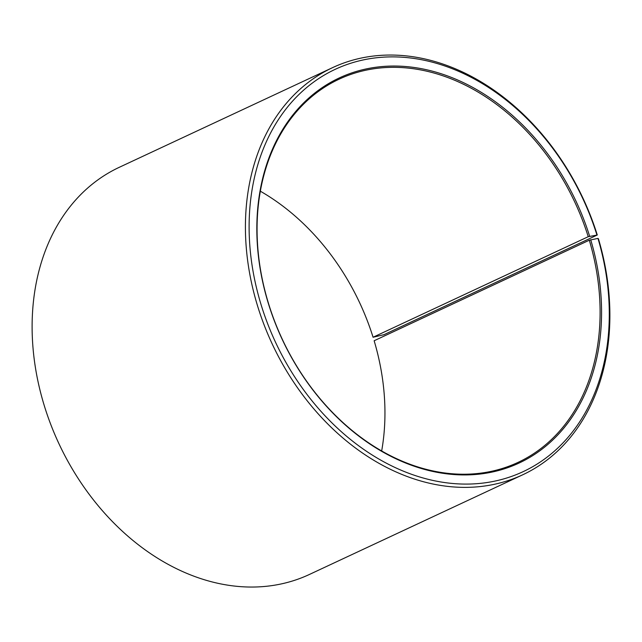 <?xml version="1.0" encoding="UTF-8"?>
<svg xmlns="http://www.w3.org/2000/svg" width="642" height="642" viewBox="0 0 642 642"><rect width="100%" height="100%" fill="white"/><g stroke="black" fill="none" stroke-linecap="round" stroke-linejoin="round"><path stroke-width="0.96" d="M381.677 450.909A211.467 161.511 -115 0 0 374.142 340.75L589.3 240.212A211.467 161.511 -115 0 1 518.102 462.36A211.467 161.511 -115 0 1 267.858 301.339A211.467 161.511 -115 0 1 339.064 79.199A211.467 161.511 -115 0 1 588.232 236.705L597.285 235.012L383.972 334.683L373.066 337.243L588.232 236.705M260.323 191.188A211.467 161.511 -115 0 1 373.066 337.243M589.3 240.212L597.959 238.399L598.416 238.736A224.676 171.607 -115 0 1 522.765 474.767L309.46 574.438A224.676 171.607 -115 0 1 43.584 403.353A224.676 171.607 -115 0 1 119.235 167.329L332.54 67.659A224.676 171.607 -115 0 1 597.285 235.012M522.765 474.767A224.676 171.607 -115 0 1 256.888 303.682A224.676 171.607 -115 0 1 332.54 67.659M597.959 238.399A222.036 169.592 -115 0 1 492.149 481.652A222.036 169.592 -115 0 1 260.443 302.575A222.036 169.592 -115 0 1 364.776 59.61A222.036 169.592 -115 0 1 596.835 234.715M590.72 239.771A212.518 162.322 -115 0 1 489.453 472.6A212.518 162.322 -115 0 1 267.674 301.202A212.518 162.322 -115 0 1 367.537 68.654A212.518 162.322 -115 0 1 589.645 236.248"/></g></svg>
